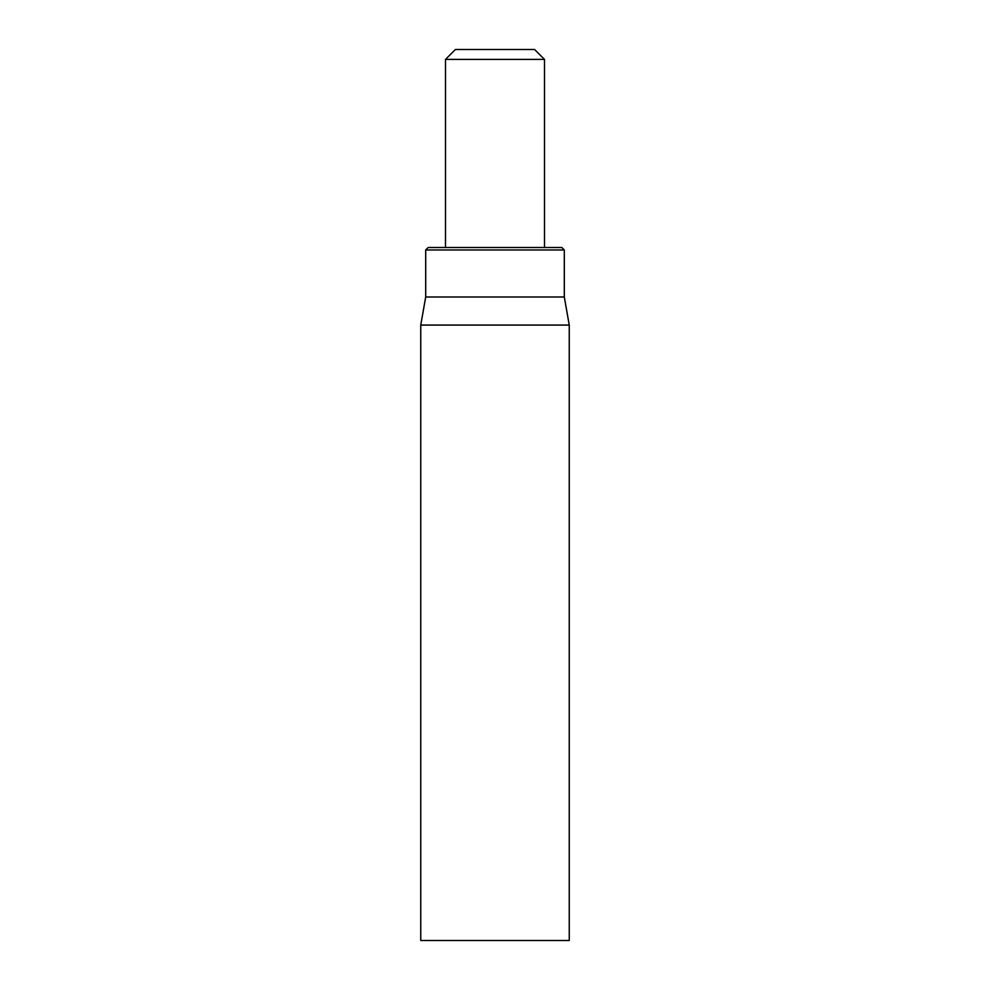 <?xml version="1.0" encoding="UTF-8"?>
<svg xmlns="http://www.w3.org/2000/svg" width="990" height="990" viewBox="0 0 990 990"><rect width="100%" height="100%" fill="white"/><g stroke="black" fill="none" stroke-linecap="round" stroke-linejoin="round"><path stroke-width="1.49" d="M420.75 325.079L420.75 940.5L569.25 940.5L569.25 325.079L420.75 325.079L425.7 297L564.3 297L564.3 249.975L561.825 247.5L428.175 247.5L425.7 249.975L564.3 249.975M425.7 297L425.7 249.975M445.5 59.4L544.5 59.4L534.6 49.5L455.4 49.5L445.5 59.4L445.5 247.5M564.3 297L569.25 325.079M544.5 59.4L544.5 247.5"/></g></svg>
